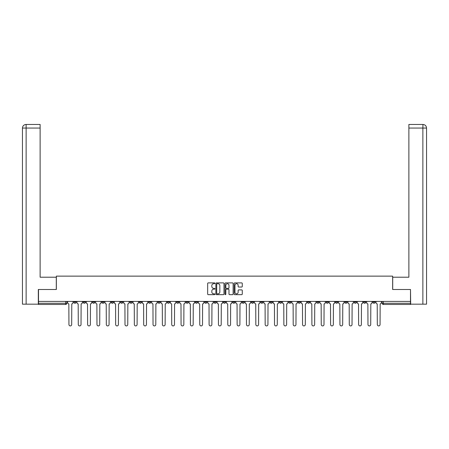 <?xml version="1.0" encoding="UTF-8"?>
<svg xmlns="http://www.w3.org/2000/svg" width="449" height="449" viewBox="0 0 449 449"><rect width="100%" height="100%" fill="white"/><g stroke="black" fill="none" stroke-linecap="round" stroke-linejoin="round"><path stroke-width="0.67" d="M214.914 283.308A0.41 0.41 0 0 0 214.504 282.892L208.257 282.892A0.589 0.589 0 0 0 207.668 283.482L207.668 294.067A0.589 0.589 0 0 0 208.257 294.656L214.504 294.656A0.41 0.41 0 0 0 214.914 294.241A0.41 0.41 0 0 0 214.504 293.831L213.696 293.831A1.88 1.88 0 0 1 211.816 291.951L211.816 291.07A1.88 1.88 0 0 1 213.696 289.184L214.504 289.184A0.41 0.41 0 0 0 214.914 288.774A0.41 0.41 0 0 0 214.504 288.365L213.696 288.365A1.88 1.88 0 0 1 211.816 286.484L211.816 285.598A1.88 1.88 0 0 1 213.696 283.717L214.504 283.717A0.41 0.41 0 0 0 214.914 283.308M326.092 301.414L326.092 302.076L328.488 302.076A1.195 1.195 0 0 1 327.293 303.271A1.195 1.195 0 0 1 326.092 302.076L326.092 301.414M316.747 301.414L316.747 302.076L319.144 302.076A1.195 1.195 0 0 1 317.948 303.271A1.195 1.195 0 0 1 316.747 302.076L316.747 301.414M260.678 301.414L260.678 302.076L263.075 302.076A1.195 1.195 0 0 1 261.879 303.271A1.195 1.195 0 0 1 260.678 302.076L260.678 301.414M251.339 301.414L251.339 302.076L253.73 302.076A1.195 1.195 0 0 1 252.534 303.271A1.195 1.195 0 0 1 251.339 302.076L251.339 301.414M241.994 301.414L241.994 302.076L244.385 302.076A1.195 1.195 0 0 1 243.19 303.271A1.195 1.195 0 0 1 241.994 302.076L241.994 301.414M223.305 301.414L223.305 302.076L225.695 302.076A1.195 1.195 0 0 1 224.5 303.271A1.195 1.195 0 0 1 223.305 302.076L223.305 301.414M204.615 302.076L204.615 301.414L204.615 302.076A1.195 1.195 0 0 0 205.81 303.271A1.195 1.195 0 0 1 204.615 302.076L207.006 302.076A1.195 1.195 0 0 1 205.81 303.271A1.195 1.195 0 0 0 207.006 302.076L207.006 301.414L207.006 302.076M195.27 302.076L195.27 301.414L195.27 302.076A1.195 1.195 0 0 0 196.466 303.271A1.195 1.195 0 0 1 195.27 302.076L197.661 302.076A1.195 1.195 0 0 1 196.466 303.271M185.925 302.076L185.925 301.414L185.925 302.076A1.195 1.195 0 0 0 187.121 303.271A1.195 1.195 0 0 1 185.925 302.076L188.322 302.076A1.195 1.195 0 0 1 187.121 303.271A1.195 1.195 0 0 0 188.322 302.076L188.322 301.414L188.322 302.076M176.58 301.414L176.58 302.076L178.977 302.076A1.195 1.195 0 0 1 177.776 303.271A1.195 1.195 0 0 1 176.58 302.076L176.58 301.414M167.236 301.414L167.236 302.076L169.632 302.076A1.195 1.195 0 0 1 168.431 303.271A1.195 1.195 0 0 1 167.236 302.076L167.236 301.414M157.891 301.414L157.891 302.076L160.287 302.076A1.195 1.195 0 0 1 159.086 303.271A1.195 1.195 0 0 1 157.891 302.076L157.891 301.414M148.546 302.076L148.546 301.414L148.546 302.076A1.195 1.195 0 0 0 149.742 303.271A1.195 1.195 0 0 1 148.546 302.076L150.943 302.076A1.195 1.195 0 0 1 149.742 303.271M129.856 302.076L129.856 301.414L129.856 302.076A1.195 1.195 0 0 0 131.052 303.271A1.195 1.195 0 0 1 129.856 302.076L132.253 302.076A1.195 1.195 0 0 1 131.052 303.271A1.195 1.195 0 0 0 132.253 302.076L132.253 301.414L132.253 302.076M120.512 302.076L120.512 301.414L120.512 302.076A1.195 1.195 0 0 0 121.707 303.271A1.195 1.195 0 0 1 120.512 302.076L122.908 302.076A1.195 1.195 0 0 1 121.707 303.271A1.195 1.195 0 0 0 122.908 302.076L122.908 301.414L122.908 302.076M111.167 302.076L111.167 301.414L111.167 302.076A1.195 1.195 0 0 0 112.362 303.271A1.195 1.195 0 0 1 111.167 302.076L113.563 302.076A1.195 1.195 0 0 1 112.362 303.271A1.195 1.195 0 0 0 113.563 302.076L113.563 301.414L113.563 302.076M101.822 302.076L101.822 301.414L101.822 302.076A1.195 1.195 0 0 0 103.017 303.271A1.195 1.195 0 0 1 101.822 302.076L104.219 302.076A1.195 1.195 0 0 1 103.017 303.271M92.477 302.076L92.477 301.414L92.477 302.076A1.195 1.195 0 0 0 93.673 303.271A1.195 1.195 0 0 1 92.477 302.076L94.874 302.076A1.195 1.195 0 0 1 93.673 303.271A1.195 1.195 0 0 0 94.874 302.076L94.874 301.414L94.874 302.076M83.132 302.076L83.132 301.414L83.132 302.076A1.195 1.195 0 0 0 84.328 303.271A1.195 1.195 0 0 1 83.132 302.076L85.529 302.076A1.195 1.195 0 0 1 84.328 303.271A1.195 1.195 0 0 0 85.529 302.076L85.529 301.414L85.529 302.076M241.685 287.04A0.589 0.589 0 0 0 242.269 286.451L242.269 283.482A0.589 0.589 0 0 0 241.685 282.892L234.743 282.892A0.589 0.589 0 0 0 234.159 283.482L234.159 294.067A0.589 0.589 0 0 0 234.743 294.656L241.685 294.656A0.589 0.589 0 0 0 242.269 294.067L242.269 290.481A0.589 0.589 0 0 0 241.685 289.891L238.716 289.891A0.589 0.589 0 0 0 238.127 290.481L238.127 292.26A1.571 1.571 0 0 1 236.556 293.831A1.571 1.571 0 0 1 234.979 292.26L234.979 285.289A1.571 1.571 0 0 1 236.556 283.717A1.571 1.571 0 0 1 238.127 285.289L238.127 286.451A0.589 0.589 0 0 0 238.716 287.04L241.685 287.04M26.132 304.169L22.45 304.169L22.45 128.055C22.663 125.877 23.864 124.676 26.042 124.463L40.124 124.463L40.124 128.055L26.132 128.055L26.132 304.169L38.322 304.169L38.322 289.493L56.355 289.493L56.355 276.135L392.645 276.135L392.645 289.493L410.498 289.493L410.498 301.414L38.502 301.414L38.502 303.271L66.839 303.271L66.839 301.414M38.502 289.493L38.502 301.414M223.984 283.482A0.589 0.589 0 0 0 223.4 282.892L216.457 282.892A0.589 0.589 0 0 0 215.874 283.482L215.874 294.067A0.589 0.589 0 0 0 216.457 294.656L223.4 294.656A0.589 0.589 0 0 0 223.984 294.067L223.984 283.482M225.6 282.892L232.543 282.892A0.589 0.589 0 0 1 233.126 283.482L233.126 294.067A0.589 0.589 0 0 1 232.543 294.656L229.574 294.656A0.589 0.589 0 0 1 228.984 294.067L228.984 289.773A0.589 0.589 0 0 0 228.395 289.184L226.425 289.184A0.589 0.589 0 0 0 225.836 289.773L225.836 294.241A0.41 0.41 0 0 1 225.426 294.656A0.41 0.41 0 0 1 225.016 294.241L225.016 283.482A0.589 0.589 0 0 1 225.6 282.892M382.161 301.414L382.161 303.271L410.498 303.271L410.498 304.467L383.362 304.467A1.195 1.195 0 0 1 382.161 303.271A1.195 1.195 0 0 0 383.362 304.467L383.362 301.414M410.498 301.414L410.498 303.271M66.839 303.271A1.195 1.195 0 0 1 65.638 304.467L38.502 304.467L38.502 303.271M375.212 301.414L375.212 302.076A1.195 1.195 0 0 1 374.017 303.271A1.195 1.195 0 0 1 372.816 302.076L375.212 302.076M372.816 301.414L372.816 302.076M365.868 301.414L365.868 302.076A1.195 1.195 0 0 1 364.672 303.271A1.195 1.195 0 0 1 363.471 302.076L365.868 302.076M363.471 301.414L363.471 302.076M356.523 301.414L356.523 302.076A1.195 1.195 0 0 1 355.327 303.271A1.195 1.195 0 0 1 354.126 302.076A1.195 1.195 0 0 0 355.327 303.271M354.126 301.414L354.126 302.076L356.523 302.076M347.178 301.414L347.178 302.076A1.195 1.195 0 0 1 345.983 303.271A1.195 1.195 0 0 1 344.781 302.076L347.178 302.076M344.781 301.414L344.781 302.076M337.833 301.414L337.833 302.076A1.195 1.195 0 0 1 336.638 303.271A1.195 1.195 0 0 1 335.437 302.076L337.833 302.076M335.437 301.414L335.437 302.076M328.488 301.414L328.488 302.076M319.144 301.414L319.144 302.076L319.144 301.414M309.799 301.414L309.799 302.076A1.195 1.195 0 0 1 308.603 303.271A1.195 1.195 0 0 1 307.402 302.076L309.799 302.076M307.402 301.414L307.402 302.076M300.454 301.414L300.454 302.076A1.195 1.195 0 0 1 299.259 303.271A1.195 1.195 0 0 1 298.057 302.076L300.454 302.076M298.057 301.414L298.057 302.076M291.109 301.414L291.109 302.076A1.195 1.195 0 0 1 289.914 303.271A1.195 1.195 0 0 1 288.713 302.076L291.109 302.076M288.713 301.414L288.713 302.076M281.764 301.414L281.764 302.076A1.195 1.195 0 0 1 280.569 303.271A1.195 1.195 0 0 1 279.368 302.076L281.764 302.076M279.368 301.414L279.368 302.076M272.42 301.414L272.42 302.076A1.195 1.195 0 0 1 271.224 303.271A1.195 1.195 0 0 1 270.023 302.076L272.42 302.076M270.023 301.414L270.023 302.076M263.075 301.414L263.075 302.076A1.195 1.195 0 0 1 261.879 303.271M253.73 301.414L253.73 302.076M244.385 302.076L244.385 301.414L244.385 302.076A1.195 1.195 0 0 1 243.19 303.271M235.04 301.414L235.04 302.076A1.195 1.195 0 0 1 233.845 303.271A1.195 1.195 0 0 1 232.649 302.076A1.195 1.195 0 0 0 233.845 303.271A1.195 1.195 0 0 0 235.04 302.076L232.649 302.076L232.649 301.414M225.695 302.076L225.695 301.414L225.695 302.076A1.195 1.195 0 0 1 224.5 303.271M216.351 301.414L216.351 302.076A1.195 1.195 0 0 1 215.155 303.271A1.195 1.195 0 0 1 213.96 302.076A1.195 1.195 0 0 0 215.155 303.271M213.96 301.414L213.96 302.076L216.351 302.076M197.661 301.414L197.661 302.076L197.661 301.414M178.977 302.076L178.977 301.414L178.977 302.076A1.195 1.195 0 0 1 177.776 303.271M169.632 302.076L169.632 301.414L169.632 302.076A1.195 1.195 0 0 1 168.431 303.271M160.287 302.076L160.287 301.414L160.287 302.076A1.195 1.195 0 0 1 159.086 303.271M150.943 301.414L150.943 302.076L150.943 301.414M141.598 302.076L141.598 301.414L141.598 302.076A1.195 1.195 0 0 1 140.397 303.271A1.195 1.195 0 0 1 139.201 302.076L141.598 302.076A1.195 1.195 0 0 1 140.397 303.271M139.201 301.414L139.201 302.076M104.219 301.414L104.219 302.076L104.219 301.414M76.184 301.414L76.184 302.076A1.195 1.195 0 0 1 74.983 303.271A1.195 1.195 0 0 1 73.788 302.076A1.195 1.195 0 0 0 74.983 303.271A1.195 1.195 0 0 0 76.184 302.076L76.184 301.414M73.788 301.414L73.788 302.076L76.184 302.076M217.108 283.717A0.41 0.41 0 0 0 216.693 284.127L216.693 293.421A0.41 0.41 0 0 0 217.108 293.831L217.961 293.831A1.88 1.88 0 0 0 219.842 291.951L219.842 285.598A1.88 1.88 0 0 0 217.961 283.717L217.108 283.717M228.984 285.323A1.571 1.571 0 0 0 227.413 283.746A1.571 1.571 0 0 0 225.836 285.323L225.836 287.775A0.589 0.589 0 0 0 226.425 288.365L228.395 288.365A0.589 0.589 0 0 0 228.984 287.775L228.984 285.323M67.647 302.671L67.647 301.414L67.647 302.671A1.195 1.195 48.4 0 0 68.843 303.872L68.933 324.537A1.375 1.375 48.4 0 0 70.313 325.912A1.375 1.375 48.4 0 0 71.688 324.537L71.778 303.872A1.195 1.195 48.4 0 0 72.979 302.671L72.979 301.414M68.843 303.872L68.933 324.537M71.688 324.537L71.778 303.872M76.992 302.671L76.992 301.414L76.992 302.671A1.195 1.195 48.4 0 0 78.188 303.872L78.278 324.537A1.375 1.375 48.4 0 0 79.658 325.912A1.375 1.375 48.4 0 0 81.033 324.537L81.123 303.872A1.195 1.195 48.4 0 0 82.324 302.671L82.324 301.414M86.337 302.671L86.337 301.414L86.337 302.671A1.195 1.195 48.4 0 0 87.533 303.872L87.622 324.537A1.375 1.375 48.4 0 0 89.003 325.912A1.375 1.375 48.4 0 0 90.378 324.537L90.468 303.872A1.195 1.195 48.4 0 0 91.669 302.671L91.669 301.414M56.293 289.493L56.293 277.213L40.124 277.213L40.124 128.055M26.132 124.463L26.132 128.055L22.45 128.055L22.45 268.227L22.45 128.055C22.658 125.877 23.859 124.676 26.042 124.463M392.707 289.493L392.707 277.213L408.876 277.213L408.876 124.463L422.952 124.463L422.868 128.055L408.876 128.055M426.55 268.227L426.55 128.055L426.55 304.169L410.678 304.169L410.498 289.493M422.868 304.169L422.868 128.055L426.55 128.055C426.337 125.877 425.136 124.676 422.958 124.463M78.188 303.872L78.278 324.537M81.033 324.537L81.123 303.872M87.533 303.872L87.622 324.537M90.378 324.537L90.468 303.872M95.682 302.671L95.682 301.414L95.682 302.671A1.195 1.195 48.4 0 0 96.877 303.872L96.967 324.537A1.375 1.375 48.4 0 0 98.348 325.912A1.375 1.375 48.4 0 0 99.723 324.537L99.813 303.872A1.195 1.195 48.4 0 0 101.014 302.671L101.014 301.414M105.027 302.671L105.027 301.414L105.027 302.671A1.195 1.195 48.4 0 0 106.222 303.872L106.312 324.537A1.375 1.375 48.4 0 0 107.693 325.912A1.375 1.375 48.4 0 0 109.068 324.537L109.158 303.872A1.195 1.195 48.4 0 0 110.359 302.671L110.359 301.414M114.372 302.671L114.372 301.414L114.372 302.671A1.195 1.195 48.4 0 0 115.567 303.872L115.657 324.537A1.375 1.375 48.4 0 0 117.037 325.912A1.375 1.375 48.4 0 0 118.413 324.537L118.502 303.872A1.195 1.195 48.4 0 0 119.703 302.671L119.703 301.414M96.877 303.872L96.967 324.537M99.723 324.537L99.813 303.872M106.222 303.872L106.312 324.537M109.068 324.537L109.158 303.872M115.567 303.872L115.657 324.537M118.413 324.537L118.502 303.872M123.716 302.671L123.716 301.414L123.716 302.671A1.195 1.195 48.4 0 0 124.912 303.872L125.002 324.537A1.375 1.375 48.4 0 0 126.382 325.912A1.375 1.375 48.4 0 0 127.757 324.537L127.847 303.872A1.195 1.195 48.4 0 0 129.048 302.671L129.048 301.414M124.912 303.872L125.002 324.537M127.757 324.537L127.847 303.872M133.061 302.671L133.061 301.414L133.061 302.671A1.195 1.195 48.4 0 0 134.257 303.872L134.346 324.537A1.375 1.375 48.4 0 0 135.727 325.912A1.375 1.375 48.4 0 0 137.102 324.537L137.192 303.872A1.195 1.195 48.4 0 0 138.393 302.671L138.393 301.414M134.257 303.872L134.346 324.537M137.102 324.537L137.192 303.872M142.406 302.671L142.406 301.414L142.406 302.671A1.195 1.195 48.4 0 0 143.601 303.872L143.691 324.537A1.375 1.375 48.4 0 0 145.072 325.912A1.375 1.375 48.4 0 0 146.447 324.537L146.537 303.872A1.195 1.195 48.4 0 0 147.738 302.671L147.738 301.414M143.601 303.872L143.691 324.537M146.447 324.537L146.537 303.872M151.751 302.671L151.751 301.414L151.751 302.671A1.195 1.195 48.4 0 0 152.946 303.872L153.036 324.537A1.375 1.375 48.4 0 0 154.417 325.912A1.375 1.375 48.4 0 0 155.792 324.537L155.882 303.872A1.195 1.195 48.4 0 0 157.083 302.671L157.083 301.414M152.946 303.872L153.036 324.537M155.792 324.537L155.882 303.872M161.096 302.671L161.096 301.414L161.096 302.671A1.195 1.195 48.4 0 0 162.291 303.872L162.381 324.537A1.375 1.375 48.4 0 0 163.762 325.912A1.375 1.375 48.4 0 0 165.137 324.537L165.226 303.872A1.195 1.195 48.4 0 0 166.427 302.671L166.427 301.414M162.291 303.872L162.381 324.537M165.137 324.537L165.226 303.872M170.44 302.671L170.44 301.414L170.44 302.671A1.195 1.195 48.4 0 0 171.636 303.872L171.726 324.537A1.375 1.375 48.4 0 0 173.106 325.912A1.375 1.375 48.4 0 0 174.481 324.537L174.571 303.872A1.195 1.195 48.4 0 0 175.772 302.671L175.772 301.414M171.636 303.872L171.726 324.537M174.481 324.537L174.571 303.872M179.785 302.671L179.785 301.414L179.785 302.671A1.195 1.195 48.4 0 0 180.981 303.872L181.07 324.537A1.375 1.375 48.4 0 0 182.451 325.912A1.375 1.375 48.4 0 0 183.826 324.537L183.916 303.872A1.195 1.195 48.4 0 0 185.117 302.671L185.117 301.414M180.981 303.872L181.07 324.537M183.826 324.537L183.916 303.872M189.13 302.671L189.13 301.414L189.13 302.671A1.195 1.195 48.4 0 0 190.325 303.872L190.415 324.537A1.375 1.375 48.4 0 0 191.796 325.912A1.375 1.375 48.4 0 0 193.171 324.537L193.261 303.872A1.195 1.195 48.4 0 0 194.456 302.671L194.456 301.414M190.325 303.872L190.415 324.537M193.171 324.537L193.261 303.872M198.475 302.671L198.475 301.414L198.475 302.671A1.195 1.195 48.4 0 0 199.67 303.872L199.76 324.537A1.375 1.375 48.4 0 0 201.141 325.912A1.375 1.375 48.4 0 0 202.516 324.537L202.606 303.872A1.195 1.195 48.4 0 0 203.801 302.671L203.801 301.414M199.67 303.872L199.76 324.537M202.516 324.537L202.606 303.872M207.82 302.671L207.82 301.414L207.82 302.671A1.195 1.195 48.4 0 0 209.015 303.872L209.105 324.537A1.375 1.375 48.4 0 0 210.486 325.912A1.375 1.375 48.4 0 0 211.861 324.537L211.95 303.872A1.195 1.195 48.4 0 0 213.146 302.671L213.146 301.414M209.015 303.872L209.105 324.537M211.861 324.537L211.95 303.872M217.164 302.671L217.164 301.414L217.164 302.671A1.195 1.195 48.4 0 0 218.36 303.872L218.45 324.537A1.375 1.375 48.4 0 0 219.83 325.912A1.375 1.375 48.4 0 0 221.205 324.537L221.295 303.872A1.195 1.195 48.4 0 0 222.491 302.671L222.491 301.414M218.36 303.872L218.45 324.537M221.205 324.537L221.295 303.872M226.509 302.671L226.509 301.414L226.509 302.671A1.195 1.195 48.4 0 0 227.705 303.872L227.795 324.537A1.375 1.375 48.4 0 0 229.17 325.912A1.375 1.375 48.4 0 0 230.55 324.537L230.64 303.872A1.195 1.195 48.4 0 0 231.836 302.671L231.836 301.414M227.705 303.872L227.795 324.537M230.55 324.537L230.64 303.872M235.854 302.671L235.854 301.414L235.854 302.671A1.195 1.195 48.4 0 0 237.05 303.872L237.139 324.537A1.375 1.375 48.4 0 0 238.514 325.912A1.375 1.375 48.4 0 0 239.895 324.537L239.985 303.872A1.195 1.195 48.4 0 0 241.18 302.671L241.18 301.414M237.05 303.872L237.139 324.537M239.895 324.537L239.985 303.872M245.199 302.671L245.199 301.414L245.199 302.671A1.195 1.195 48.4 0 0 246.394 303.872L246.484 324.537A1.375 1.375 48.4 0 0 247.859 325.912A1.375 1.375 48.4 0 0 249.24 324.537L249.33 303.872A1.195 1.195 48.4 0 0 250.525 302.671L250.525 301.414M246.394 303.872L246.484 324.537M249.24 324.537L249.33 303.872M254.544 302.671L254.544 301.414L254.544 302.671A1.195 1.195 48.4 0 0 255.739 303.872L255.829 324.537A1.375 1.375 48.4 0 0 257.204 325.912A1.375 1.375 48.4 0 0 258.585 324.537L258.675 303.872A1.195 1.195 48.4 0 0 259.87 302.671L259.87 301.414M255.739 303.872L255.829 324.537M258.585 324.537L258.675 303.872M263.883 302.671L263.883 301.414L263.883 302.671A1.195 1.195 48.4 0 0 265.084 303.872L265.174 324.537A1.375 1.375 48.4 0 0 266.549 325.912A1.375 1.375 48.4 0 0 267.93 324.537L268.019 303.872A1.195 1.195 48.4 0 0 269.215 302.671L269.215 301.414M265.084 303.872L265.174 324.537M267.93 324.537L268.019 303.872M273.228 302.671L273.228 301.414L273.228 302.671A1.195 1.195 48.4 0 0 274.429 303.872L274.519 324.537A1.375 1.375 48.4 0 0 275.894 325.912A1.375 1.375 48.4 0 0 277.274 324.537L277.364 303.872A1.195 1.195 48.4 0 0 278.56 302.671L278.56 301.414M274.429 303.872L274.519 324.537M277.274 324.537L277.364 303.872M282.573 302.671L282.573 301.414L282.573 302.671A1.195 1.195 48.4 0 0 283.774 303.872L283.863 324.537A1.375 1.375 48.4 0 0 285.238 325.912A1.375 1.375 48.4 0 0 286.619 324.537L286.709 303.872A1.195 1.195 48.4 0 0 287.904 302.671L287.904 301.414M283.774 303.872L283.863 324.537M286.619 324.537L286.709 303.872M291.917 302.671L291.917 301.414L291.917 302.671A1.195 1.195 48.4 0 0 293.118 303.872L293.208 324.537A1.375 1.375 48.4 0 0 294.583 325.912A1.375 1.375 48.4 0 0 295.964 324.537L296.054 303.872A1.195 1.195 48.4 0 0 297.249 302.671L297.249 301.414M293.118 303.872L293.208 324.537M295.964 324.537L296.054 303.872M301.262 302.671L301.262 301.414L301.262 302.671A1.195 1.195 48.4 0 0 302.463 303.872L302.553 324.537A1.375 1.375 48.4 0 0 303.928 325.912A1.375 1.375 48.4 0 0 305.309 324.537L305.399 303.872A1.195 1.195 48.4 0 0 306.594 302.671L306.594 301.414M302.463 303.872L302.553 324.537M305.309 324.537L305.399 303.872M310.607 302.671L310.607 301.414L310.607 302.671A1.195 1.195 48.4 0 0 311.808 303.872L311.898 324.537A1.375 1.375 48.4 0 0 313.273 325.912A1.375 1.375 48.4 0 0 314.654 324.537L314.743 303.872A1.195 1.195 48.4 0 0 315.939 302.671L315.939 301.414M311.808 303.872L311.898 324.537M314.654 324.537L314.743 303.872M319.952 302.671L319.952 301.414L319.952 302.671A1.195 1.195 48.4 0 0 321.153 303.872L321.243 324.537A1.375 1.375 48.4 0 0 322.618 325.912A1.375 1.375 48.4 0 0 323.998 324.537L324.088 303.872A1.195 1.195 48.4 0 0 325.284 302.671L325.284 301.414M321.153 303.872L321.243 324.537M323.998 324.537L324.088 303.872M329.297 302.671L329.297 301.414L329.297 302.671A1.195 1.195 48.4 0 0 330.498 303.872L330.587 324.537A1.375 1.375 48.4 0 0 331.963 325.912A1.375 1.375 48.4 0 0 333.343 324.537L333.433 303.872A1.195 1.195 48.4 0 0 334.628 302.671L334.628 301.414M330.498 303.872L330.587 324.537M333.343 324.537L333.433 303.872M338.641 302.671L338.641 301.414L338.641 302.671A1.195 1.195 48.4 0 0 339.842 303.872L339.932 324.537A1.375 1.375 48.4 0 0 341.307 325.912A1.375 1.375 48.4 0 0 342.688 324.537L342.778 303.872A1.195 1.195 48.4 0 0 343.973 302.671L343.973 301.414M339.842 303.872L339.932 324.537M342.688 324.537L342.778 303.872M347.986 302.671L347.986 301.414L347.986 302.671A1.195 1.195 48.4 0 0 349.187 303.872L349.277 324.537A1.375 1.375 48.4 0 0 350.652 325.912A1.375 1.375 48.4 0 0 352.033 324.537L352.123 303.872A1.195 1.195 48.4 0 0 353.318 302.671L353.318 301.414M349.187 303.872L349.277 324.537M352.033 324.537L352.123 303.872M357.331 302.671L357.331 301.414L357.331 302.671A1.195 1.195 48.4 0 0 358.532 303.872L358.622 324.537A1.375 1.375 48.4 0 0 359.997 325.912A1.375 1.375 48.4 0 0 361.378 324.537L361.467 303.872A1.195 1.195 48.4 0 0 362.663 302.671L362.663 301.414M358.532 303.872L358.622 324.537M361.378 324.537L361.467 303.872M366.676 302.671L366.676 301.414L366.676 302.671A1.195 1.195 48.4 0 0 367.877 303.872L367.967 324.537A1.375 1.375 48.4 0 0 369.342 325.912A1.375 1.375 48.4 0 0 370.722 324.537L370.812 303.872A1.195 1.195 48.4 0 0 372.008 302.671L372.008 301.414M367.877 303.872L367.967 324.537M370.722 324.537L370.812 303.872M376.021 302.671L376.021 301.414L376.021 302.671A1.195 1.195 48.4 0 0 377.222 303.872L377.312 324.537A1.375 1.375 48.4 0 0 378.687 325.912A1.375 1.375 48.4 0 0 380.067 324.537L380.157 303.872A1.195 1.195 48.4 0 0 381.353 302.671L381.353 301.414M377.222 303.872L377.312 324.537M380.067 324.537L380.157 303.872M65.638 301.414L65.638 304.467M22.45 128.055L22.45 268.227"/></g></svg>
